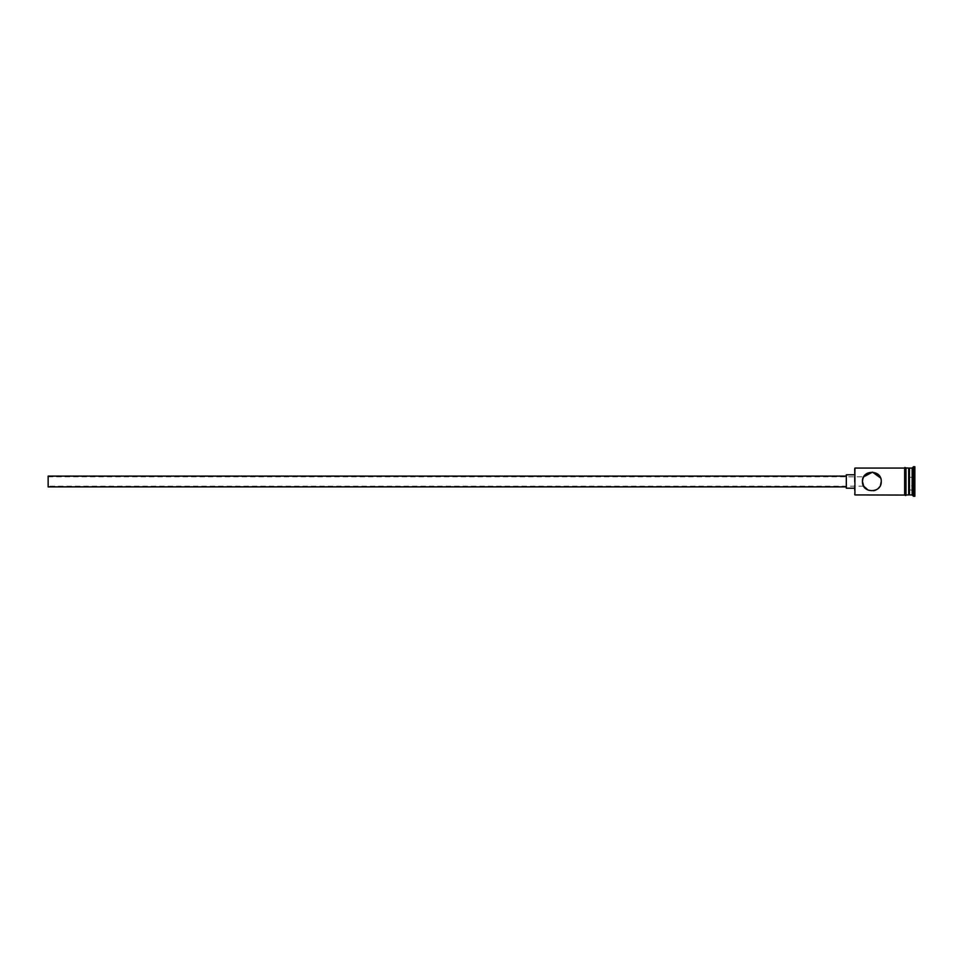 <?xml version="1.0" encoding="UTF-8"?>
<svg xmlns="http://www.w3.org/2000/svg" width="963" height="963" viewBox="0 0 963 963"><rect width="100%" height="100%" fill="white"/><g stroke="black" fill="none" stroke-linecap="round" stroke-linejoin="round"><path stroke-width="0.72" stroke-dasharray="4.82 3.61" d="M854.386 468.596L854.386 494.404M854.915 494.934L854.915 468.066M48.15 476.119L48.15 486.881M863.161 485.099L862.451 481.5C863.799 475.433 863.799 475.433 862.451 481.5L862.884 478.659M48.15 476.793L863.703 476.793L862.86 478.743M846.321 474.783L846.321 488.217M880.567 477.961L881.253 481.5M908.675 494.934L908.675 468.066M909.469 494.934L909.469 468.066M912.166 494.934L912.166 468.066M913.502 496.282L913.502 466.718M880.495 485.22L879.604 486.821M878.425 488.229L877.088 489.312M873.73 490.721L868.169 490.155M904.642 494.934L904.642 481.5L904.642 494.934M905.978 481.5L905.978 495.066M914.85 496.282L914.85 466.718M854.386 481.5L854.386 474.783L854.386 481.5M914.85 472.496L914.85 490.504L914.85 472.496L914.308 489.878L914.308 473.122L909.469 473.122L909.469 477.311L914.308 477.311L909.469 477.311L909.469 485.689L914.85 486.002L909.469 485.689L909.469 489.878L914.85 490.504M862.451 481.5C863.799 487.567 863.799 487.567 862.451 481.5M846.321 481.5L846.321 476.119L846.321 481.5M48.15 481.5L48.15 486.207L48.15 481.5M909.469 489.878L909.469 473.122M863.703 486.207L48.15 486.207"/><path stroke-width="1.44" d="M854.915 494.934L854.915 468.066L854.915 494.934L904.642 495.066L904.642 481.5L904.642 494.934M863.51 477.142L862.884 478.659M862.86 478.743L862.451 481.5C861.885 493.646 881.807 493.658 881.253 481.5C881.807 469.318 861.873 469.366 862.451 481.5L863.703 486.207L868.169 490.155M846.321 486.881L48.15 486.881L48.15 476.119L846.321 476.119M854.386 488.217L846.321 488.217L846.321 474.783L854.386 474.783M863.703 476.793L872.526 472.123L880.567 477.961M908.675 468.873L909.469 468.066L909.469 494.934L912.166 494.934L913.502 496.282L914.85 496.282L914.85 466.718L913.502 466.718L913.502 496.282M909.469 468.066L912.166 468.066L912.166 494.934M881.253 481.5L880.495 485.22M879.604 486.821L878.425 488.229M877.088 489.312L875.523 490.167M875.511 490.167L873.73 490.721M905.978 468.066L905.978 481.5L905.978 467.934L908.675 468.066L908.675 494.934L905.978 494.934M905.978 481.5L905.978 495.066C906.123 495.68 905.677 495.68 904.642 495.066M854.915 468.066L904.642 468.066L904.642 481.5L904.642 467.934C904.498 467.32 904.943 467.32 905.978 467.934M908.675 494.127L909.469 494.934M912.166 468.066L913.502 466.718"/></g></svg>
